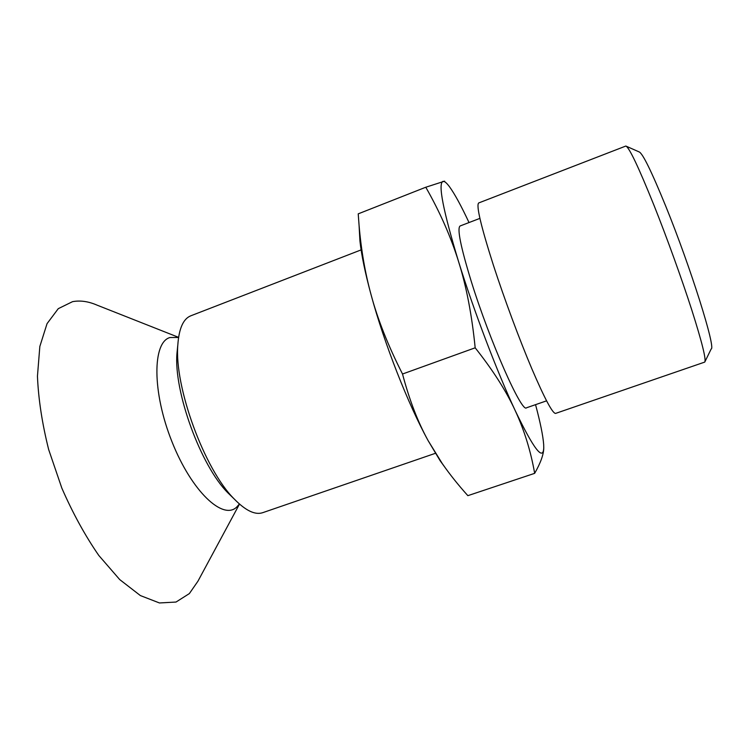 <?xml version="1.0" encoding="UTF-8"?>
<svg xmlns="http://www.w3.org/2000/svg" width="749" height="749" viewBox="0 0 749 749"><rect width="100%" height="100%" fill="white"/><g stroke="black" fill="none" stroke-linecap="round" stroke-linejoin="round"><path stroke-width="1.12" d="M239.483 504.086L197.942 581.196L189.366 593.582L176.015 602.046L159.462 602.964L140.372 595.567L119.718 579.586L98.774 555.421C85.086 535.601 72.775 513.168 61.839 488.123L48.657 449.522C42.131 423.466 38.396 399.02 37.45 376.195L39.837 346.441L47.047 323.652L58.272 308.663L72.531 301.669C80.246 300.227 88.438 301.388 97.117 305.161L178.58 337.35M435.412 453.304L262.74 512.672C255.109 515.246 245.55 510.64 234.091 498.853C204.421 469.445 174.105 386.437 177.831 344.821C178.992 328.418 183.327 318.746 190.836 315.788L361.112 249.894M469.024 222.556C461.206 205.853 454.699 193.925 449.512 186.773C446.591 182.822 444.391 181.024 442.902 181.38C437.912 183.823 443.127 210.563 458.566 261.588C473.649 310.301 497.448 372.768 515.172 410.518C533.616 448.913 543.147 461.365 543.755 447.893L543.68 444.597C543.034 435.787 540.319 422.473 535.544 404.657M546.564 400.846L526.519 407.784C521.978 413.598 489.762 341.207 471.177 281.128C460.626 246.655 456.937 228.267 460.111 225.973L479.912 218.371M493.479 265.464C480.886 225.936 475.971 205.095 478.742 202.932L625.846 146.036C629.151 147.281 638.541 167.036 653.989 205.32C667.022 237.995 681.899 279.218 691.898 310.32C702.019 342.246 706.307 359.501 704.753 362.085L555.618 413.401C552.659 413.673 544.72 398.768 531.809 368.705C519.357 339.278 504.236 298.579 493.479 265.464M704.987 361.627L711.147 349.006C716.119 348.725 690.831 267.824 665.692 206.05C651.499 171.343 642.651 153.302 639.159 151.925L626.314 146.252M475.175 347.808C471.907 315.029 466.374 286.287 458.566 261.588C450.823 236.731 439.897 211.948 425.788 187.231L358.219 213.849L359.08 225.402C361.14 249.857 365.128 272.945 371.045 294.657C377.655 319.308 388.151 345.757 402.522 374.013C409.366 399.947 417.914 422.164 428.156 440.684L442.228 463.509C449.531 474.07 458.07 484.781 467.853 495.66L534.664 473.34C530.732 450.964 524.234 430.02 515.172 410.518C506.277 391.128 492.945 370.221 475.175 347.808L402.522 374.013M425.788 187.231L444.634 181.155M543.765 447.518L543.755 447.893C543.727 454.287 540.694 462.77 534.664 473.34M446.067 468.921L440.178 460.785L428.156 440.684C408.168 404.413 384.143 343.239 371.045 294.657C365.194 273.057 361.495 255.203 359.941 241.103L359.174 227.078M239.39 504.002L236.843 506.933C223.23 520.78 191.707 491.653 171.952 441.676C151.981 391.793 152.459 342.19 169.967 337.527L178.562 337.471M232.873 497.682L227.902 492.861C200.826 465.962 173.599 391.409 176.961 353.397L177.653 346.506M232.836 497.645L234.091 498.853M177.653 346.562L177.831 344.821M440.178 460.785L442.228 463.509M359.941 241.103L359.08 225.402"/></g></svg>
